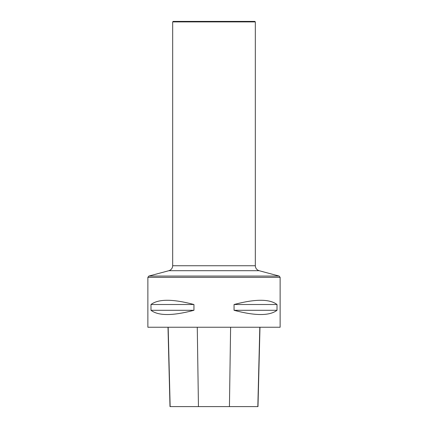 <?xml version="1.0" encoding="UTF-8"?>
<svg xmlns="http://www.w3.org/2000/svg" width="428" height="428" viewBox="0 0 428 428"><rect width="100%" height="100%" fill="white"/><g stroke="black" fill="none" stroke-linecap="round" stroke-linejoin="round"><path stroke-width="0.64" d="M147.869 327.243L280.131 327.243L280.131 277.344L147.869 277.344L147.869 327.243M277.012 304.511L277.012 310.3C269.613 315.944 255.291 315.944 234.057 310.3L234.057 304.511C255.291 298.867 269.613 298.867 277.012 304.511L234.057 304.511M193.943 304.511L193.943 310.3C172.709 315.944 158.387 315.944 150.988 310.3L150.988 304.511C158.387 298.867 172.709 298.867 193.943 304.511L150.988 304.511M168.001 327.243L169.991 406.6L257.988 406.6L259.983 327.243M150.988 310.3L193.943 310.3M234.057 310.3L277.012 310.3M255.329 21.898L172.671 21.898L173.163 21.4L254.837 21.4L255.329 21.898L255.329 265.745C255.484 268.254 256.752 269.908 259.138 270.705L168.862 270.705L148.853 276.065L147.869 277.344M259.138 270.705L279.147 276.065L280.131 277.344M170.151 406.6L168.172 327.243M198.453 406.6L197.271 327.243M229.435 406.6L230.612 327.243M257.827 406.6L259.812 327.243M148.853 276.065L279.147 276.065M255.329 265.745L172.671 265.745L172.671 21.898M168.862 270.705C171.248 269.908 172.516 268.254 172.671 265.745"/></g></svg>
